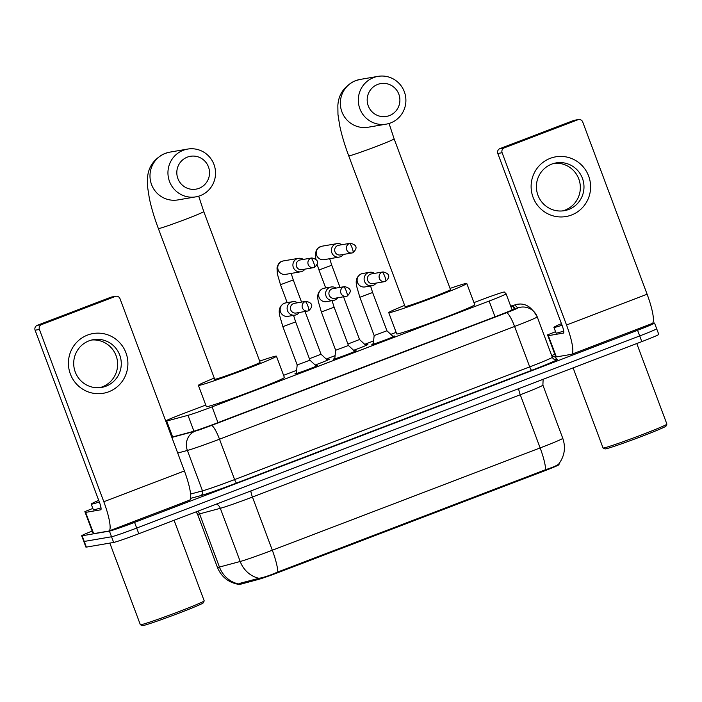 <?xml version="1.0" encoding="UTF-8"?>
<svg xmlns="http://www.w3.org/2000/svg" width="702" height="702" viewBox="0 0 702 702"><rect width="100%" height="100%" fill="white"/><g stroke="black" fill="none" stroke-linecap="round" stroke-linejoin="round"><path stroke-width="1.05" d="M315.97 365.777A12.118 0.448 159.5 0 1 317.33 365.409A12.118 0.448 159.5 0 1 317.567 365.417A12.118 0.448 159.5 0 1 307.45 369.673A12.118 0.448 159.5 0 1 295.103 373.903A12.118 0.448 159.5 0 1 294.866 373.903A12.118 0.448 159.5 0 1 296.314 373.122M354.457 351.079A12.118 0.448 159.5 0 1 355.826 350.71A12.118 0.448 159.5 0 1 356.054 350.71A12.118 0.448 159.5 0 1 345.937 354.966A12.118 0.448 159.5 0 1 333.59 359.205A12.118 0.448 159.5 0 1 333.353 359.205A12.118 0.448 159.5 0 1 334.801 358.424M392.945 336.372A12.118 0.448 159.5 0 1 394.313 336.012A12.118 0.448 159.5 0 1 394.55 336.012A12.118 0.448 159.5 0 1 384.433 340.268A12.118 0.448 159.5 0 1 372.078 344.507A12.118 0.448 159.5 0 1 371.849 344.498A12.118 0.448 159.5 0 1 373.288 343.726M327.009 359.784A12.89 0.474 159.5 0 1 329.124 359.187A12.89 0.474 159.5 0 1 329.378 359.196A12.89 0.474 159.5 0 1 315.145 365.005M365.496 345.086A12.89 0.474 159.5 0 1 367.62 344.489A12.89 0.474 159.5 0 1 367.866 344.489A12.89 0.474 159.5 0 1 353.632 350.307M165.821 421.244A22.718 0.834 -20.5 0 0 166.699 421.033L187.996 415.321A22.718 0.834 -20.5 0 0 212.083 406.87L489.118 301.053A22.718 0.834 -20.5 0 0 506.089 293.84L504.387 292.05A22.718 0.834 -20.5 0 0 503.957 292.058A22.718 0.834 -20.5 0 0 478.799 300.763L473.947 302.615M238.303 583.906L238.575 584.617A20.446 0.746 -20.5 0 0 239.926 584.397L258.555 579.396A20.446 0.746 -20.5 0 0 280.238 571.788L543.769 471.139A20.446 0.746 -20.5 0 0 559.038 464.636A20.446 0.746 -20.5 0 0 559.038 464.627L558.783 463.961M506.089 293.84A22.718 0.834 -20.5 0 0 506.081 293.822L512.127 309.977M205.756 405.054L182.169 414.057A22.718 0.834 -20.5 0 0 165.69 420.893M396.121 332.344L390.795 334.371M373.587 340.944L364.698 344.34M335.1 355.651L326.211 359.038M296.604 370.349L283.582 375.324M238.426 584.231L239.198 583.502L258.933 578.299C263.461 577.597 269.77 575.491 277.834 571.972L545.656 469.673C553.553 467.093 557.985 465.11 558.95 463.706M652.483 323.332L654.097 323.052A22.718 0.834 159.5 0 1 654.536 323.06A22.718 0.834 159.5 0 1 637.565 330.273L134.565 522.393A22.718 0.834 159.5 0 1 109.415 531.098L82.116 535.775L84.231 541.444A22.718 0.834 159.5 0 1 83.792 541.444A22.718 0.834 159.5 0 0 84.231 541.444L111.539 536.767L84.231 541.444L86.355 547.112A22.718 0.834 159.5 0 1 85.916 547.112L81.678 535.766A22.718 0.834 159.5 0 1 92.155 531.081M134.565 522.393L136.688 528.062A22.718 0.834 159.5 0 1 111.539 536.767A22.718 0.834 159.5 0 0 136.688 528.062L639.689 335.942L136.688 528.062L138.812 533.739A22.718 0.834 159.5 0 1 113.654 542.435L86.355 547.112M656.221 328.72A22.718 0.834 159.5 0 1 656.66 328.729A22.718 0.834 159.5 0 1 639.689 335.942A22.718 0.834 159.5 0 0 656.66 328.729L658.783 334.398A22.718 0.834 159.5 0 1 641.812 341.62L138.812 533.739M171.779 437.179L192.33 431.669A22.718 0.834 -20.5 0 0 216.418 423.218L498.174 315.602A22.718 0.834 -20.5 0 0 515.145 308.389A22.718 0.834 -20.5 0 0 515.136 308.371L513.188 306.335A22.718 0.834 -20.5 0 0 512.758 306.344A22.718 0.834 -20.5 0 0 510.933 306.8M551.684 355.519L554.843 354.308M82.116 535.775A22.718 0.834 159.5 0 1 81.678 535.766M550.254 158.327A30.291 29.73 -99.7 0 1 588.653 176.07A30.291 29.73 -99.7 0 1 571.463 215.04A30.291 29.73 -99.7 0 1 533.072 197.306A30.291 29.73 -99.7 0 1 550.254 158.327M568.681 209.486A24.237 23.78 80.3 0 0 583.134 180.519A24.237 23.78 80.3 0 0 556.098 162.917A24.237 23.78 80.3 0 0 551.711 164.119A24.237 23.78 80.3 0 0 537.258 193.085A24.237 23.78 80.3 0 0 564.294 210.688A24.237 23.78 80.3 0 0 568.681 209.486M554.29 163.303A24.237 23.78 -99.7 0 1 579.72 182.055A24.237 23.78 -99.7 0 1 565.031 210.109A24.237 23.78 -99.7 0 1 562.451 210.925M548.332 335.653L556.353 356.923L547.578 334.872L555.536 331.704M556.353 356.923L571.375 354.343A30.291 5.721 -110.9 0 0 571.586 354.291A30.291 5.721 -110.9 0 0 566.523 325L502.114 152.738L497.806 153.475L562.214 325.746A7.573 1.43 69.1 0 1 563.478 333.064A7.573 1.43 69.1 0 1 563.425 333.081L548.402 335.653M556.282 356.923L547.578 334.872L555.528 356.133M571.586 354.291L652.176 323.508A30.291 5.721 -110.9 0 0 647.112 294.226L582.704 121.955A3.791 3.712 80.3 0 0 577.913 119.735L573.595 120.481A3.791 3.712 -99.7 0 1 574.28 120.288L578.597 119.551M497.806 153.475A3.791 3.712 -99.7 0 1 499.956 148.605L504.264 147.868L577.913 119.735M504.264 147.868A3.791 3.712 80.3 0 0 502.114 152.738M499.956 148.605L573.595 120.481M636.775 343.541L666.9 424.105A34.082 1.246 159.5 0 1 666.891 424.157L666.005 426.105A32.564 1.193 159.5 0 1 638.267 437.697A32.564 1.193 159.5 0 1 605.633 448.868A32.564 1.193 159.5 0 1 605.036 448.903L603.088 448.016A34.082 1.246 159.5 0 1 603.053 447.981L573.104 367.857M666.891 424.157A34.082 1.246 159.5 0 1 637.864 436.293A34.082 1.246 159.5 0 1 603.711 447.981A34.082 1.246 159.5 0 1 603.088 448.016M562.03 325.263A37.864 1.386 159.5 0 1 554.65 327.378A37.864 1.386 159.5 0 1 553.922 327.369A37.864 1.386 159.5 0 1 561.424 323.64M563.706 331.081A37.864 1.386 159.5 0 1 556.774 333.046A37.864 1.386 159.5 0 1 556.037 333.046L553.922 327.369M377.702 84.415A16.664 16.348 80.3 0 0 368.252 105.853A16.664 16.348 80.3 0 0 389.373 115.611A16.664 16.348 80.3 0 0 398.824 94.173A16.664 16.348 80.3 0 0 377.702 84.415M390.584 122.947A24.237 23.78 -99.7 0 1 386.197 124.149A24.237 23.78 -99.7 0 1 359.161 106.546A24.237 23.78 -99.7 0 1 373.622 77.571A24.237 23.78 -99.7 0 1 378.009 76.369A24.237 23.78 -99.7 0 1 405.045 93.971A24.237 23.78 -99.7 0 1 390.584 122.947M405.072 306.555A24.237 0.886 -20.5 0 0 405.537 306.555A24.237 0.886 -20.5 0 0 430.238 298.087A24.237 0.886 -20.5 0 0 450.473 289.575L394.12 138.864A24.237 0.886 -20.5 0 1 376.018 146.56A24.237 0.886 -20.5 0 1 349.192 155.844A24.237 0.886 -20.5 0 1 348.718 155.835L405.072 306.555M450.035 288.417A41.655 1.527 159.5 0 1 465.988 283.468A41.655 1.527 159.5 0 1 466.786 283.476A41.655 1.527 159.5 0 1 432.011 298.104A41.655 1.527 159.5 0 1 389.557 312.662A41.655 1.527 159.5 0 1 388.759 312.653A41.655 1.527 159.5 0 1 404.633 305.388M466.786 283.476L474.736 304.747A41.655 1.527 159.5 0 1 439.961 319.366A41.655 1.527 159.5 0 1 397.516 333.924A41.655 1.527 159.5 0 1 396.709 333.915L388.759 312.653M187.346 157.125A16.664 16.348 80.3 0 0 177.887 178.562A16.664 16.348 80.3 0 0 199.008 188.32A16.664 16.348 80.3 0 0 208.459 166.883A16.664 16.348 80.3 0 0 187.346 157.125M200.219 195.656A24.237 23.78 -99.7 0 1 195.832 196.858A24.237 23.78 -99.7 0 1 168.796 179.247A24.237 23.78 -99.7 0 1 183.257 150.281A24.237 23.78 -99.7 0 1 187.645 149.078A24.237 23.78 -99.7 0 1 214.68 166.681A24.237 23.78 -99.7 0 1 200.219 195.656M214.707 379.264A24.237 0.886 -20.5 0 0 215.181 379.264A24.237 0.886 -20.5 0 0 239.873 370.796A24.237 0.886 -20.5 0 0 260.109 362.285L203.764 211.574A24.237 0.886 -20.5 0 1 185.661 219.27A24.237 0.886 -20.5 0 1 158.827 228.554A24.237 0.886 -20.5 0 1 158.362 228.545L214.707 379.264M259.679 361.126A41.655 1.527 159.5 0 1 275.623 356.177A41.655 1.527 159.5 0 1 276.43 356.186A41.655 1.527 159.5 0 1 241.646 370.814A41.655 1.527 159.5 0 1 199.201 385.372A41.655 1.527 159.5 0 1 198.394 385.363A41.655 1.527 159.5 0 1 214.277 378.097M276.43 356.186L284.38 377.457A41.655 1.527 159.5 0 1 249.596 392.076A41.655 1.527 159.5 0 1 207.151 406.633A41.655 1.527 159.5 0 1 206.344 406.625L198.394 385.363M341.804 244.726A6.818 6.687 80.3 0 0 331.827 252.746A6.818 6.687 80.3 0 0 343.471 254.431M350.377 243.252L338.689 245.261A4.923 4.835 80.3 0 0 335.003 251.834A4.923 4.835 80.3 0 0 340.347 254.966L352.044 252.957A4.923 4.835 80.3 0 0 352.939 252.711A4.923 0.93 69.1 0 0 352.966 252.702A4.923 0.93 69.1 0 0 352.15 247.946A4.923 0.93 -110.9 0 0 349.491 243.497A4.923 4.835 80.3 0 0 352.044 252.957L352.966 252.702C357.809 248.06 356.941 244.91 350.377 243.252A4.923 4.835 80.3 0 0 349.491 243.497M347.894 344.024L359.521 339.522M303.317 259.424A6.818 6.687 80.3 0 0 293.339 267.444A6.818 6.687 80.3 0 0 304.984 269.129M311.89 257.95L300.193 259.959A4.923 4.835 80.3 0 0 296.507 266.532A4.923 4.835 80.3 0 0 301.86 269.665L313.557 267.655A4.923 4.835 80.3 0 0 314.443 267.418A4.923 0.93 69.1 0 0 314.478 267.409A4.923 0.93 69.1 0 0 313.654 262.645A4.923 0.93 -110.9 0 0 311.004 258.196A4.923 4.835 80.3 0 0 313.557 267.655L314.478 267.409C319.313 262.759 318.454 259.608 311.89 257.95A4.923 4.835 80.3 0 0 311.004 258.196M309.406 358.731L321.033 354.229L327.448 360.196M373.236 344.199L374.157 335.556L386.925 330.774L393.295 336.697M374.517 273.385A6.818 6.687 80.3 0 0 364.54 281.405A6.818 6.687 80.3 0 0 376.184 283.09M383.09 271.92L371.393 273.92A4.923 4.835 80.3 0 0 367.708 280.493A4.923 4.835 80.3 0 0 373.06 283.626L384.757 281.616A4.923 4.835 80.3 0 0 385.644 281.379A4.923 0.93 69.1 0 1 385.644 281.379A4.923 0.93 69.1 0 0 384.854 276.606A4.923 0.93 -110.9 0 0 382.195 272.157A4.923 4.835 80.3 0 0 384.757 281.616L385.679 281.37C390.514 276.72 389.654 273.569 383.09 271.92A4.923 4.835 80.3 0 0 382.195 272.157M334.749 358.906L335.67 350.254L348.438 345.481L354.808 351.404M336.03 288.083A6.818 6.687 80.3 0 0 326.044 296.104A6.818 6.687 80.3 0 0 337.688 297.788M344.603 286.618L332.906 288.619A4.923 4.835 80.3 0 0 329.22 295.2A4.923 4.835 80.3 0 0 334.564 298.324L346.262 296.323A4.923 4.835 80.3 0 0 347.157 296.077A4.923 0.93 69.1 0 0 347.192 296.068A4.923 0.93 69.1 0 0 346.367 291.312A4.923 0.93 -110.9 0 0 343.708 286.864A4.923 4.835 80.3 0 0 346.262 296.323L347.192 296.068C352.027 291.418 351.167 288.268 344.603 286.618A4.923 4.835 80.3 0 0 343.708 286.864M296.262 373.604L297.183 364.952L309.951 360.179L316.321 366.102M297.543 302.79A6.818 6.687 80.3 0 0 287.557 310.81A6.818 6.687 80.3 0 0 299.201 312.495M306.107 301.316L294.419 303.325A4.923 4.835 80.3 0 0 290.733 309.898A4.923 4.835 80.3 0 0 296.077 313.031L307.774 311.021A4.923 4.835 80.3 0 0 308.669 310.775A4.923 0.93 69.1 0 0 308.696 310.767A4.923 0.93 69.1 0 0 307.88 306.011A4.923 0.93 -110.9 0 0 305.221 301.562A4.923 4.835 80.3 0 0 307.774 311.021L308.696 310.767C313.54 306.125 312.671 302.974 306.107 301.316A4.923 4.835 80.3 0 0 305.221 301.562M87.548 335.065A30.291 29.73 -99.7 0 1 125.948 352.799A30.291 29.73 -99.7 0 1 108.757 391.777A30.291 29.73 -99.7 0 1 70.367 374.034A30.291 29.73 -99.7 0 1 87.548 335.065M105.976 386.214A24.237 23.78 80.3 0 0 120.428 357.248A24.237 23.78 80.3 0 0 93.392 339.645A24.237 23.78 80.3 0 0 89.005 340.847A24.237 23.78 80.3 0 0 74.552 369.814A24.237 23.78 80.3 0 0 101.588 387.416A24.237 23.78 80.3 0 0 105.976 386.214M91.585 340.031A24.237 23.78 -99.7 0 1 117.015 358.792A24.237 23.78 -99.7 0 1 102.325 386.846A24.237 23.78 -99.7 0 1 99.745 387.662M85.626 512.381L93.647 533.652L84.872 511.6L92.831 508.432M93.647 533.652L108.67 531.072A30.291 5.721 -110.9 0 0 108.88 531.019A30.291 5.721 -110.9 0 0 103.817 501.737L39.409 329.466L35.1 330.203L99.508 502.474A7.573 1.43 69.1 0 1 100.772 509.792A7.573 1.43 69.1 0 1 100.719 509.81L85.697 512.381M93.577 533.652L84.872 511.6L92.822 532.862M108.88 531.019L189.47 500.236A30.291 5.721 -110.9 0 0 184.407 470.954L119.998 298.683A3.791 3.712 80.3 0 0 115.207 296.472L110.89 297.209A3.791 3.712 -99.7 0 1 111.574 297.016L115.891 296.279M35.1 330.203A3.791 3.712 -99.7 0 1 37.25 325.333L41.558 324.596L115.207 296.472M41.558 324.596A3.791 3.712 80.3 0 0 39.409 329.466M37.25 325.333L110.89 297.209M174.07 520.27L204.194 600.833A34.082 1.246 159.5 0 1 204.185 600.886L203.299 602.834A32.564 1.193 159.5 0 1 175.561 614.426A32.564 1.193 159.5 0 1 142.927 625.605A32.564 1.193 159.5 0 1 142.33 625.631L140.391 624.745A34.082 1.246 159.5 0 1 140.347 624.71L109.837 543.094M204.185 600.886A34.082 1.246 159.5 0 1 175.158 613.021A34.082 1.246 159.5 0 1 141.005 624.71A34.082 1.246 159.5 0 1 140.391 624.745M99.333 501.991A37.864 1.386 159.5 0 1 91.944 504.106A37.864 1.386 159.5 0 1 91.216 504.097A37.864 1.386 159.5 0 1 98.719 500.368M101 507.809A37.864 1.386 159.5 0 1 94.068 509.775A37.864 1.386 159.5 0 1 93.331 509.775L91.216 504.097M543.769 471.139L543.506 470.437M280.238 571.788L279.975 571.095M258.555 579.396L258.196 578.413M239.926 584.397L239.557 583.406M495.007 316.813L489.118 301.053M217.971 422.622L212.083 406.87M193.936 431.203L187.996 415.321M172.648 436.951L166.699 421.033M238.311 583.897A26.509 24.745 -105 0 1 219.436 567.049L199.561 513.882A30.291 1.114 159.5 0 1 198.139 514.215A30.291 1.114 159.5 0 1 197.552 514.215L196.13 511.846M238.092 584.275C228.176 582.353 221.297 576.719 217.436 567.383A30.291 1.114 -20.5 0 0 218.015 567.383A30.291 1.114 -20.5 0 0 219.436 567.049L240.198 561.486A30.291 1.114 -20.5 0 0 272.315 550.219L540.136 447.92A26.509 5.011 69.1 0 1 545.656 469.673M277.834 571.972A26.509 5.011 -110.9 0 0 272.315 550.219L252.439 497.042A30.291 1.114 159.5 0 1 220.323 508.309L199.561 513.882A7.573 7.073 75 0 0 197.867 511.179M258.933 578.299A26.509 24.745 -105 0 1 240.198 561.486L220.323 508.309A7.573 7.073 75 0 0 216.523 504.054M542.883 385.117A30.291 1.114 159.5 0 1 542.892 385.126A30.291 1.114 159.5 0 1 520.261 394.752L540.136 447.92A30.291 1.114 -20.5 0 0 562.767 438.294A30.291 1.114 -20.5 0 0 562.758 438.285M641.812 341.62L637.565 330.273M113.654 542.435L109.415 531.098M518.69 388.645A7.573 1.43 69.1 0 0 520.261 394.752L252.439 497.042A7.573 1.43 69.1 0 1 250.868 490.935M514.601 305.001A15.146 0.553 -20.5 0 0 510.696 306.16L517.348 304.247L520.524 304.01C524.666 304.177 528.202 305.739 531.142 308.704A15.146 15.137 -43.7 0 0 514.891 304.993A15.146 0.553 -20.5 0 0 514.601 305.001M552.816 356.686A34.082 1.246 159.5 0 1 553.702 356.493A34.082 1.246 159.5 0 1 554.352 356.484L557.195 359.459A34.082 1.246 159.5 0 1 531.747 370.296L236.653 483.011A34.082 1.246 159.5 0 1 200.526 495.682L190.575 498.359M171.867 437.407L195.27 431.125A15.146 0.553 -20.5 0 0 211.328 425.491L506.423 312.785A15.146 0.553 -20.5 0 0 517.734 307.967A15.146 15.137 -43.7 0 1 537.214 316.83A30.291 1.114 159.5 0 1 537.223 316.848A30.291 1.114 159.5 0 1 514.592 326.474L529.703 366.874A30.291 1.114 -20.5 0 0 552.334 357.257A30.291 1.114 -20.5 0 0 552.325 357.239M506.423 312.785A15.146 2.861 69.1 0 1 514.592 326.474L219.507 439.18A30.291 1.114 159.5 0 1 187.381 450.447L202.492 490.856A30.291 1.114 -20.5 0 0 234.608 479.589L529.703 366.874A3.791 0.72 -110.9 0 0 531.747 370.296M195.27 431.125A15.146 14.137 -105 0 0 187.381 450.447L177.711 453.044M190.593 494.05L202.492 490.856A3.791 3.536 75 0 1 200.526 495.682M211.328 425.491A15.146 2.861 69.1 0 1 219.507 439.18L234.608 479.589A3.791 0.72 -110.9 0 0 236.653 483.011M517.734 307.967L514.891 304.993M531.142 308.704L533.976 311.679L537.223 316.848L552.334 357.257A3.791 3.782 136.3 0 0 557.195 359.459M553.018 356.686L552.088 356.598A3.791 3.782 136.3 0 0 554.352 356.484M514.189 309.012L513.188 306.335M566.523 325L647.112 294.226M348.718 155.835C344.691 145.042 341.681 134.968 339.698 125.632L337.969 114.496L337.855 105.598C338.478 94.401 344.261 86.127 355.186 80.783L360.047 79.449A24.237 23.78 80.3 0 0 355.66 80.651A24.237 23.78 80.3 0 0 341.198 109.617A24.237 23.78 80.3 0 0 368.234 127.22L386.197 124.149M158.362 228.545C154.326 217.743 151.316 207.678 149.342 198.341L147.613 187.206L147.49 178.308C148.122 167.111 153.896 158.836 164.821 153.492L169.682 152.159A24.237 23.78 80.3 0 0 165.295 153.361A24.237 23.78 80.3 0 0 150.833 182.327A24.237 23.78 80.3 0 0 177.869 199.93L195.832 196.858M325.684 287.934L318.98 270.007L331.748 265.233L329.686 258.713M315.795 258.959L315.505 253.168L316.435 250.158L318.322 247.824L321.779 246.235A6.818 6.687 80.3 0 0 316.541 254.923A6.818 6.687 80.3 0 0 324.087 259.67L339.233 257.072M287.188 302.641L280.493 284.714L293.26 279.94L291.198 273.411M280.493 284.714L277.36 273.938L277.009 267.866C277.913 264.329 279.396 262.206 281.476 261.495L283.292 260.933A6.818 6.687 80.3 0 0 278.053 269.629A6.818 6.687 80.3 0 0 285.6 274.368L300.746 271.779M374.157 335.556L359.845 297.271L372.622 292.497L370.551 285.977M359.845 297.271L356.713 286.477C356.598 284.652 354.229 278.211 360.837 274.061L362.653 273.499A6.818 6.687 80.3 0 0 357.415 282.186A6.818 6.687 80.3 0 0 364.961 286.934L371.937 285.74M335.67 350.254L321.358 311.978L334.126 307.204L332.064 300.675M321.358 311.978L318.225 301.184C318.103 299.35 315.742 292.909 322.35 288.759L324.166 288.197A6.818 6.687 80.3 0 0 318.927 296.893A6.818 6.687 80.3 0 0 326.465 301.632L333.45 300.438M297.183 364.952L282.871 326.676L295.639 321.902L293.576 315.373M282.871 326.676L279.738 315.882C279.615 314.048 277.246 307.616 283.854 303.457L285.679 302.895A6.818 6.687 80.3 0 0 280.431 311.591A6.818 6.687 80.3 0 0 287.978 316.339L294.963 315.137M103.817 501.737L184.407 470.954M559.038 464.636L558.783 463.952M558.818 463.917C564.575 456.072 565.9 447.525 562.767 438.294L542.892 385.126L543.12 379.308M217.436 567.383L197.552 514.215M654.536 323.06L656.66 328.729M552.334 357.257L553.132 358.529M389.057 123.464L394.12 138.864M360.047 79.449L378.009 76.369M198.692 196.174L203.764 211.574M169.682 152.159L187.645 149.078M317.225 264.803L318.98 270.007M343.541 296.788L359.521 339.531L365.935 345.489M340.031 287.399L331.748 265.233M321.779 246.235L336.925 243.638M321.033 354.229L305.054 311.486M301.544 302.097L293.26 279.94M283.292 260.933L298.438 258.336M386.934 330.782L372.622 292.497M362.653 273.499L369.638 272.297M348.438 345.481L334.126 307.204M324.166 288.197L331.151 287.004M309.951 360.179L295.639 321.902M285.679 302.895L292.655 301.702"/></g></svg>
